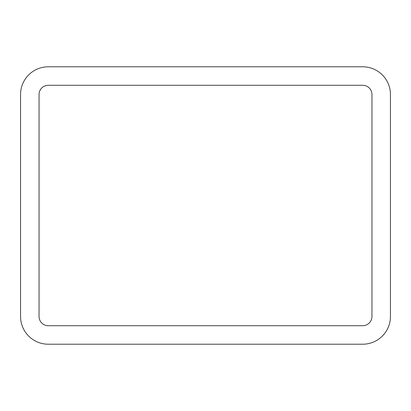 <?xml version="1.0" encoding="UTF-8"?>
<svg xmlns="http://www.w3.org/2000/svg" width="411" height="411" viewBox="0 0 411 411"><rect width="100%" height="100%" fill="white"/><g stroke="black" fill="none" stroke-linecap="round" stroke-linejoin="round"><path stroke-width="0.62" d="M362.708 66.788L48.293 66.788A27.743 27.743 0 0 0 20.55 94.53L20.55 316.47A27.743 27.743 0 0 0 48.293 344.213L362.708 344.213A27.743 27.743 0 0 0 390.45 316.47L390.45 94.53A27.743 27.743 0 0 0 362.708 66.788M362.708 85.283L48.293 85.283A9.248 9.248 0 0 0 39.045 94.53L39.045 316.47A9.248 9.248 0 0 0 48.293 325.718L362.708 325.718A9.248 9.248 0 0 0 371.955 316.47L371.955 94.53A9.248 9.248 0 0 0 362.708 85.283"/></g></svg>

